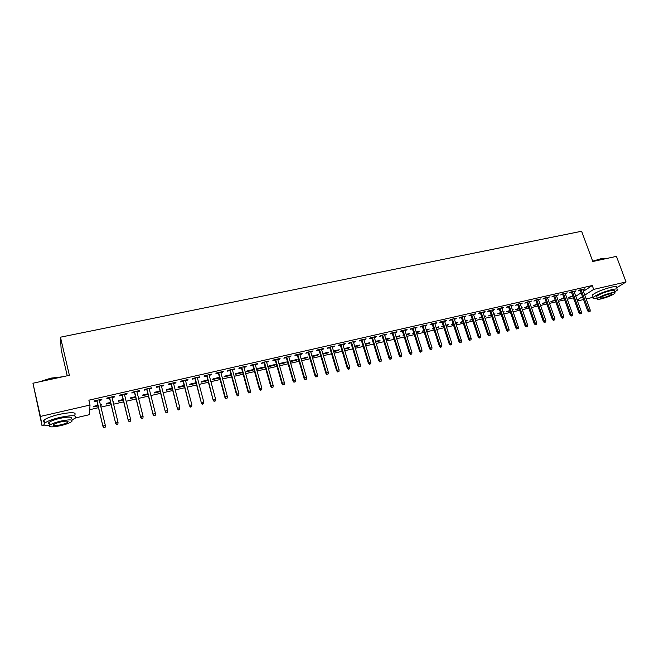 <?xml version="1.0" encoding="UTF-8"?>
<svg xmlns="http://www.w3.org/2000/svg" width="659" height="659" viewBox="0 0 659 659"><rect width="100%" height="100%" fill="white"/><g stroke="black" fill="none" stroke-linecap="round" stroke-linejoin="round"><path stroke-width="0.99" d="M89.731 409.7L98.496 407.674M100.942 407.105L111.149 404.75M113.603 404.181L123.686 401.85M126.149 401.273L136.116 398.975M138.588 398.398L148.432 396.125M150.911 395.548L160.639 393.299M163.127 392.723L172.74 390.507M175.236 389.93L184.734 387.731M187.23 387.154L196.621 384.98M199.125 384.403L208.409 382.253M210.921 381.676L220.09 379.551M222.602 378.974L231.671 376.874M234.192 376.289L243.155 374.221M245.683 373.637L254.539 371.585M257.068 371.001L265.824 368.982M268.361 368.389L277.011 366.388M279.556 365.803L288.107 363.826M290.652 363.233L299.112 361.28M301.657 360.687L310.018 358.76M312.572 358.166L320.834 356.255M323.396 355.662L331.568 353.776M334.129 353.183L342.202 351.313M344.772 350.72L352.754 348.875M355.325 348.281L363.216 346.453M365.794 345.86L373.595 344.056M376.174 343.463L383.892 341.675M386.479 341.082L394.098 339.311M396.685 338.718L404.231 336.971M406.817 336.37L414.28 334.648M416.867 334.047L424.239 332.342M426.834 331.741L434.124 330.06M436.728 329.459L443.935 327.787M446.538 327.185L453.664 325.538M456.267 324.936L463.318 323.305M465.921 322.704L472.898 321.098M475.501 320.488L482.396 318.898M485.008 318.297L491.828 316.715M494.439 316.114L501.178 314.557M503.797 313.948L510.461 312.407M513.081 311.806L519.671 310.274M522.29 309.672L528.815 308.165M531.434 307.555L537.884 306.064M540.504 305.463L546.879 303.988M549.507 303.379L555.817 301.921M558.437 301.311L564.681 299.87M567.3 299.26L573.404 297.852L574.763 301.591M44.672 425.096L42.028 425.714L40.413 416.43L90.019 405.038L89.418 414.676L75.563 417.905M40.413 416.43L32.95 383.233L42.028 425.714M67.251 375.778L61.163 349.682L60.463 337.194L581.609 231.243L592.795 261.508L616.437 256.367L626.05 281.961L616.692 287.769M593.182 297.3L586.189 298.931M583.561 299.54L577.457 300.965M113.348 401.784L113.496 402.385L113.603 401.726L113.043 401.858M110.728 403.02L106.132 404.082L106.223 403.423L110.588 402.418M114.246 396.364L114.402 396.99L114.518 396.298L106.956 398.028L106.865 398.72L109.542 398.102M114.402 396.99L111.989 397.542M135.696 397.27L130.523 398.456L130.688 397.789L135.548 396.669M139.09 390.688L139.247 391.306L139.436 390.606L132.006 392.303L131.841 393.003L134.485 392.402M139.247 391.306L136.948 391.833M160.211 391.611L154.494 392.929L154.725 392.253L160.063 391.026M163.498 385.111L163.654 385.729L163.918 385.013L156.62 386.676L156.381 387.393L158.984 386.792M163.654 385.729L161.463 386.223M184.298 386.059L178.054 387.5L178.35 386.808L184.149 385.474M187.469 379.633L187.634 380.243L187.963 379.518L180.797 381.157L180.484 381.874L183.054 381.289M187.634 380.243L185.55 380.721M207.964 380.597L201.217 382.154L201.58 381.462L207.816 380.021M211.028 374.246L211.193 374.856L211.588 374.123L204.545 375.729L204.166 376.462L206.704 375.877M211.193 374.856L209.216 375.309M230.584 374.782L230.741 375.35L231.095 374.773M230.741 375.35L223.986 376.907L224.406 376.198L231.07 374.666M234.184 368.958L234.349 369.559L234.81 368.818L227.89 370.399L227.446 371.132L229.95 370.564M234.349 369.559L232.47 369.987M253.015 370.218L253.509 369.493L246.853 371.033L246.367 371.742L253.015 370.218L252.85 369.65M256.944 363.76L257.109 364.353L257.636 363.603L250.832 365.152L250.321 365.902L252.792 365.341M257.109 364.353L255.321 364.757M274.918 365.16L275.478 364.435L268.921 365.943L268.386 366.668L274.918 365.16L274.754 364.6M279.317 358.644L279.482 359.237L280.067 358.471L273.378 360.003L272.81 360.761L275.256 360.201M279.482 359.237L277.793 359.616M296.303 359.641L296.459 360.193L297.077 359.46L290.635 360.943L290.158 361.519M296.459 360.193L290.191 361.643M301.311 353.619L301.476 354.204L302.127 353.43L295.545 354.937L294.919 355.703L297.333 355.152M301.476 354.204L299.878 354.567M317.49 354.756L317.654 355.308L318.322 354.567L311.954 356.058M317.654 355.308L312.111 356.585M322.943 348.677L323.108 349.254L323.808 348.479L317.341 349.954L316.658 350.728L319.038 350.184M323.108 349.254L321.6 349.599M338.347 349.954L338.504 350.497L339.228 349.748L333.495 351.074M338.504 350.497L333.66 351.618M344.212 343.817L344.385 344.385L345.143 343.603L338.775 345.061L338.042 345.843L340.39 345.3M344.385 344.385L342.96 344.715M358.858 345.225L359.023 345.769L359.798 345.011L354.69 346.189M359.023 345.769L354.855 346.733M365.135 339.039L365.308 339.599L366.116 338.808L359.863 340.242L359.073 341.032L361.396 340.497M365.308 339.599L363.966 339.912M379.049 340.579L379.213 341.115L380.037 340.349L375.531 341.387M379.213 341.115L375.704 341.922M385.721 334.335L385.894 334.896L386.751 334.097L380.597 335.505L379.757 336.296L382.055 335.769M385.894 334.896L384.634 335.184M398.917 335.999L399.09 336.527L399.955 335.761L396.043 336.658M399.09 336.527L396.207 337.194M393.621 337.787L393.159 337.894L393.547 337.548M405.977 329.706L406.15 330.258L407.056 329.459L401.002 330.843L400.112 331.642L402.377 331.123M406.15 330.258L404.964 330.53M418.481 331.493L418.646 332.021L419.561 331.246L416.216 332.012M418.646 332.021L416.389 332.54M413.794 333.141L412.814 333.363L413.638 332.655M425.903 325.151L426.076 325.703L427.032 324.895L421.076 326.254L420.137 327.062L422.378 326.551M426.076 325.703L424.973 325.958M437.741 327.053L437.906 327.581L438.861 326.798L436.069 327.441M437.906 327.581L436.242 327.96M433.638 328.561L432.164 328.907L433.474 328.042M445.517 320.669L445.69 321.213L446.687 320.398L440.822 321.74L439.841 322.556L442.057 322.045M445.69 321.213L444.652 321.452M456.695 322.688L456.868 323.207L457.865 322.424L455.608 322.943M456.868 323.207L455.781 323.454M453.178 324.055L451.209 324.508L453.005 323.536M464.817 316.262L464.999 316.798L466.037 315.982L460.27 317.3L459.241 318.116L461.424 317.613M464.999 316.798L464.035 317.02M475.37 318.388L475.534 318.898L476.581 318.108L474.842 318.511M475.534 318.898L475.007 319.022M472.404 319.623L469.966 320.183L472.231 319.113M483.821 311.921L484.003 312.457L485.082 311.625L479.406 312.926L478.335 313.75L480.493 313.256M484.003 312.457L483.105 312.663M493.937 314.648L495.008 313.865L493.772 314.145M491.334 315.257L488.443 315.925L491.161 314.755M502.529 307.646L502.71 308.173L503.83 307.341L498.237 308.626L497.125 309.45L499.267 308.964M502.71 308.173L501.878 308.363M512.504 310.15L513.155 309.681L512.405 309.854M509.967 310.966L506.631 311.732L509.786 310.455M520.948 303.437L521.129 303.964L522.29 303.124L516.788 304.384L515.635 305.216L517.752 304.738M521.129 303.964L520.363 304.137M528.312 306.732L524.556 307.596L528.139 306.229M539.087 299.293L539.268 299.812L540.471 298.972L535.05 300.216L533.856 301.048L535.948 300.57M539.268 299.812L538.568 299.977M546.377 302.563L542.209 303.527L546.204 302.069M556.954 295.207L557.135 295.726L558.371 294.886L553.033 296.105L551.805 296.945L553.873 296.476M557.135 295.726L556.493 295.875M564.17 298.461L559.598 299.516L563.997 297.975M574.549 291.187L574.73 291.698L576.007 290.85L570.743 292.052L569.483 292.901L571.526 292.431M574.73 291.698L574.146 291.838M575.768 296.303L581.114 292.81M583.413 291.303L592.26 285.52L88.874 400.186L90.019 405.038M583.248 289.202L583.429 289.713L584.722 288.864L579.5 290.059L578.223 290.899L580.25 290.438M583.429 289.713L582.877 289.836M572.968 296.435L568.198 297.53L572.795 295.949M565.784 293.189L565.966 293.708L567.226 292.86L561.921 294.071L560.677 294.919L562.728 294.449M565.966 293.708L565.356 293.848M555.306 300.504L550.932 301.517L555.133 300.01M548.049 297.242L548.239 297.761L549.458 296.921L544.079 298.148L542.868 298.988L544.944 298.511M548.239 297.761L547.563 297.917M537.382 304.639L533.411 305.554L537.209 304.145M530.05 301.352L530.231 301.88L531.418 301.039L525.956 302.292L524.778 303.124L526.879 302.646M530.231 301.88L529.498 302.044M521.681 307.926L522.126 307.613L521.615 307.737M519.177 308.84L515.626 309.656L518.995 308.338M511.771 305.529L511.952 306.056L513.097 305.224L507.545 306.493L506.417 307.325L508.542 306.839M511.952 306.056L511.153 306.246M503.262 312.391L504.11 311.765L503.122 311.995M500.683 313.099L497.57 313.824L500.511 312.597M493.212 309.771L493.393 310.307L494.497 309.475L488.854 310.768L487.767 311.592L489.917 311.097M493.393 310.307L492.528 310.504M484.596 316.262L484.769 316.773L485.823 315.982L484.34 316.32M481.902 317.432L479.241 318.05L481.729 316.921M474.356 314.079L474.538 314.615L475.6 313.799L469.875 315.101L468.821 315.925L470.996 315.43M474.538 314.615L473.607 314.829M466.07 320.529L466.243 321.048L467.256 320.258L465.262 320.719M466.243 321.048L465.435 321.23M462.824 321.831L460.625 322.342L462.659 321.32M455.204 318.454L455.385 318.997L456.407 318.182L450.583 319.508L449.578 320.323L451.777 319.821M455.385 318.997L454.38 319.228M447.255 324.862L447.42 325.381L448.4 324.599L445.879 325.184M447.42 325.381L446.052 325.703M443.449 326.304L441.719 326.699L443.276 325.777M435.747 322.902L435.929 323.454L436.901 322.638L430.986 323.989L430.03 324.796L432.255 324.286M435.929 323.454L434.849 323.693M428.144 329.269L428.317 329.788L429.248 329.014L426.184 329.722M428.317 329.788L426.357 330.241M423.762 330.843L422.526 331.123L423.589 330.316M415.977 327.416L416.159 327.976L417.081 327.169L411.076 328.536L410.162 329.343L412.419 328.825M416.159 327.976L415.005 328.231M408.737 333.734L408.909 334.27L409.799 333.495L406.166 334.327M408.909 334.27L406.339 334.854M403.753 335.456L403.028 335.62L403.629 335.085M395.886 332.012L396.067 332.564L396.949 331.765L390.836 333.166L389.971 333.965L392.253 333.438M396.067 332.564L394.84 332.844M389.024 338.281L389.189 338.808L390.037 338.042L385.828 339.014M389.189 338.808L386.001 339.55M375.473 336.675L375.646 337.235L376.478 336.444L370.267 337.861L369.452 338.652L371.767 338.125M375.646 337.235L374.345 337.54M368.991 342.894L369.164 343.43L369.954 342.672L365.152 343.776M369.164 343.43L365.325 344.319M354.715 341.42L354.888 341.988L355.671 341.197L349.361 342.639L348.595 343.421L350.934 342.886M354.888 341.988L353.504 342.301M348.644 347.581L348.809 348.125L349.55 347.375L344.138 348.619M348.809 348.125L344.303 349.163M333.619 346.239L333.792 346.807L334.517 346.033L328.108 347.499L327.391 348.273L329.764 347.73M333.792 346.807L332.325 347.145M327.96 352.343L328.124 352.894L328.816 352.145L322.77 353.545M328.124 352.894L322.926 354.089M312.168 351.14L312.341 351.717L313.009 350.942L306.493 352.433L305.834 353.208L308.231 352.656M312.341 351.717L310.784 352.071M306.937 357.186L307.102 357.738L307.745 357.005L301.105 358.768M307.102 357.738L301.196 359.106M290.355 356.124L290.528 356.708L291.138 355.942L284.507 357.458L283.914 358.224L286.336 357.664M290.528 356.708L288.881 357.079M285.734 362.672L286.319 361.939L279.828 363.438L279.251 364.163L285.734 362.672L285.569 362.112M268.172 361.19L268.345 361.783L268.897 361.025L262.15 362.565L261.615 363.323L264.07 362.755M268.345 361.783L266.607 362.178M264.012 367.681L264.539 366.956L257.933 368.48L257.422 369.197L264.012 367.681L263.847 367.112M245.609 366.346L245.774 366.939L246.268 366.198L239.406 367.763L238.929 368.505L241.425 367.936M245.774 366.939L243.945 367.36M241.919 372.772L242.397 372.055L235.675 373.604L235.222 374.312L241.919 372.772L241.762 372.203M222.66 371.594L222.824 372.195L223.253 371.454L216.267 373.052L215.855 373.785L218.376 373.208M222.824 372.195L220.889 372.632M219.455 377.953L212.643 379.518L213.038 378.818L219.488 377.335M199.306 376.923L199.463 377.533L199.834 376.808L192.725 378.431L192.379 379.156L194.932 378.571M199.463 377.533L197.436 378.002M196.184 383.316L189.685 384.815L190.014 384.123L196.036 382.739M175.533 382.36L175.698 382.97L175.994 382.253L168.762 383.909L168.482 384.625L171.076 384.032M175.698 382.97L173.564 383.464M172.312 388.826L166.323 390.202L166.587 389.518L172.156 388.233M151.348 387.887L151.504 388.505L151.735 387.797L144.37 389.477L144.164 390.186L146.792 389.584M151.504 388.505L149.263 389.016M148.011 394.428L142.566 395.68L142.756 395.013L147.855 393.835M126.726 393.514L126.882 394.14L127.039 393.439L119.543 395.153L119.411 395.845L122.072 395.235M126.882 394.14L124.526 394.675M125.704 399.461L125.581 398.967M123.266 400.128L118.381 401.257L118.505 400.598L123.126 399.535M101.659 399.239L101.807 399.873L101.89 399.189L94.253 400.927L94.204 401.611L96.898 400.993M101.807 399.873L99.344 400.433M101.058 404.618L101.198 405.219L101.272 404.568L100.382 404.774M101.198 405.219L100.53 405.376M98.084 405.936L93.776 406.933L93.825 406.282L97.936 405.334M592.26 285.52L593.677 289.392L626.05 281.961M32.95 383.233L69.384 375.309L60.463 337.194M577.127 300.067L582.498 296.608M584.805 295.117L593.677 289.392M580.068 289.927L587.688 310.891L588.635 310.315L581.123 289.68M589.228 311.625L590.102 311.419L589.228 311.625L588.635 310.315L590.2 309.936L582.688 289.326M587.688 310.891L588.709 311.946M590.102 311.419L590.2 309.936M571.337 291.921L578.948 312.976L579.879 312.399L572.383 291.682M580.48 313.717L581.362 313.503L580.48 313.717L579.879 312.399L581.46 312.02L573.964 291.319M578.948 312.976L579.961 314.03M581.362 313.503L581.46 312.02M562.547 293.93L570.134 315.068L571.056 314.5L563.577 293.692M571.666 315.818L572.547 315.603L571.666 315.818L571.056 314.5L572.646 314.121L565.167 293.329M570.134 315.068L571.155 316.139M572.547 315.603L572.646 314.121M592.68 261.211L600.415 258.88C603.29 258.279 605.11 258.188 605.868 258.625M605.951 258.649L600.678 259.053L592.762 261.434M614.485 292.077L617.532 290.009C618.439 288.733 616.602 288.601 612.022 289.589C603.043 292.003 596.774 294.614 593.224 297.407C592.359 298.543 593.701 298.791 597.252 298.148M616.651 287.654C617.557 286.368 615.712 286.212 611.14 287.209C602.161 289.614 595.901 292.225 592.359 295.043L592.746 296.105M596.881 297.143L596.609 296.393C599.163 294.375 603.677 292.505 610.135 290.767C613.438 290.051 614.765 290.149 614.106 291.072L614.641 292.505M610.951 292.958C604.484 294.697 599.97 296.566 597.408 298.568C596.741 299.491 598.084 299.581 601.42 298.84C607.837 297.118 612.335 295.248 614.921 293.239C615.572 292.332 614.254 292.234 610.951 292.958M603.084 297.81C607.227 296.698 610.127 295.496 611.791 294.202C612.219 293.617 611.363 293.552 609.229 294.021C605.069 295.141 602.161 296.344 600.506 297.637C600.077 298.23 600.942 298.288 603.084 297.81M39.367 381.841L50.858 378.142L62.498 376.808M61.468 377.03L50.932 378.406L40.504 381.594M71.732 420.096L75.431 418.02C77.391 415.178 72.21 414.981 59.878 417.435C52.423 419.248 47.357 421.142 44.672 423.127C42.851 424.874 44.441 425.64 49.433 425.426M74.739 415.046C76.691 412.172 71.501 411.949 59.178 414.379C51.731 416.183 46.665 418.078 43.988 420.08C42.802 421.117 42.959 421.834 44.474 422.23M51.509 424.116C48.634 424.116 47.802 423.556 49.021 422.427C50.949 421.002 54.59 419.635 59.953 418.333C68.824 416.562 72.564 416.702 71.164 418.753M60.595 421.142C55.232 422.444 51.583 423.811 49.656 425.228C48.296 427.279 52.061 427.403 60.941 425.582C66.262 424.281 69.887 422.921 71.798 421.505C73.207 419.478 69.475 419.355 60.595 421.142M60.883 424.808C64.318 423.968 66.65 423.094 67.885 422.18C68.791 420.87 66.378 420.788 60.653 421.941C57.209 422.79 54.862 423.663 53.618 424.577C52.736 425.895 55.158 425.978 60.883 424.808M553.684 295.957L561.262 317.185L562.168 316.617L554.705 295.718M562.778 317.943L563.667 317.729L562.778 317.943L562.168 316.617L563.766 316.238L556.311 295.356M561.262 317.185L562.275 318.256M563.667 317.729L563.766 316.238M544.762 297.992L552.316 319.318L553.206 318.75L545.767 297.761M553.824 320.076L554.721 319.862L553.824 320.076L553.206 318.75L554.82 318.363L547.382 297.398M552.316 319.318L553.329 320.389M554.721 319.862L554.82 318.363M535.767 300.051L543.304 321.468L544.177 320.9L536.755 299.82M544.804 322.235L545.71 322.02L544.804 322.235L544.177 320.9L545.809 320.513L538.387 299.45M543.304 321.468L544.309 322.548M545.71 322.02L545.809 320.513M526.698 302.119L534.218 323.635L535.083 323.067L527.678 301.896M535.709 324.401L536.624 324.187L535.709 324.401L535.083 323.067L536.723 322.671L529.317 301.525M534.218 323.635L535.232 324.714M536.624 324.187L536.723 322.671M517.562 304.211L525.066 325.81L525.915 325.249L518.526 303.988M526.549 326.592L527.464 326.37L526.549 326.592L525.915 325.249L527.571 324.854L520.182 303.61M525.066 325.81L526.071 326.905M527.464 326.37L527.571 324.854M508.361 306.311L515.84 328.009L516.681 327.449L509.308 306.097M517.315 328.8L518.238 328.577L517.315 328.8L516.681 327.449L518.345 327.053L510.972 305.71M515.84 328.009L516.845 329.105M518.238 328.577L518.345 327.053M499.085 308.428L506.549 330.225L507.364 329.665L500.016 308.214M508.007 331.016L508.946 330.793L508.007 331.016L507.364 329.665L509.045 329.269L501.697 307.835M506.549 330.225L507.554 331.329M508.946 330.793L509.045 329.269M489.736 310.562L497.174 332.457L497.982 331.905L490.658 310.356M498.632 333.256L499.571 333.034L498.632 333.256L497.982 331.905L499.679 331.502L492.347 309.969M497.174 332.457L498.179 333.569M499.571 333.034L499.679 331.502M480.312 312.72L487.734 334.706L488.525 334.154L481.218 312.514M489.176 335.513L490.123 335.291L489.176 335.513L488.525 334.154L490.23 333.751L482.923 312.119M487.734 334.706L488.739 335.826M490.123 335.291L490.23 333.751M470.814 314.887L478.212 336.98L478.994 336.428L471.704 314.689M479.645 337.795L480.609 337.565L479.645 337.795L478.994 336.428L480.716 336.016L473.426 314.294M478.212 336.98L479.217 338.1M480.609 337.565L480.716 336.016M461.251 317.078L468.623 339.261L469.381 338.718L462.124 316.872M470.048 340.085L471.012 339.855L470.048 340.085L469.381 338.718L471.119 338.298L463.854 316.477M468.623 339.261L469.62 340.39M471.012 339.855L471.119 338.298M451.596 319.277L458.952 341.568L459.702 341.024L452.461 319.08M460.369 342.4L461.333 342.161L460.369 342.4L459.702 341.024L461.448 340.604L454.199 318.684M458.952 341.568L459.949 342.696M461.333 342.161L461.448 340.604M441.876 321.501L449.207 343.891L449.932 343.347L442.716 321.312M450.608 344.723L451.588 344.492L450.608 344.723L449.932 343.347L451.695 342.927L444.479 320.908M449.207 343.891L450.204 345.028M451.588 344.492L451.695 342.927M432.073 323.742L439.38 346.23L440.097 345.687L432.897 323.553M440.772 347.071L441.761 346.84L440.772 347.071L440.097 345.687L441.868 345.267L434.676 323.149M439.38 346.23L440.377 347.375M441.761 346.84L441.868 345.267M422.197 325.999L429.479 348.595L430.17 348.051L423.004 325.81M430.854 349.443L431.851 349.204L430.854 349.443L430.17 348.051L431.966 347.623L424.791 325.406M429.479 348.595L430.467 349.74M431.851 349.204L431.966 347.623M412.237 328.273L419.495 350.975L420.17 350.431L413.028 328.091M420.862 351.832L421.867 351.593L420.862 351.832L420.17 350.431L421.982 350.003L414.832 327.68M419.495 350.975L420.483 352.128M421.867 351.593L421.982 350.003M402.196 330.571L409.428 353.372L410.087 352.837L402.97 330.39M410.788 354.237L411.793 353.99L410.788 354.237L410.087 352.837L411.908 352.4L404.791 329.978M409.428 353.372L410.417 354.534M411.793 353.99L411.908 352.4M392.08 332.877L399.28 355.786L399.922 355.259L392.83 332.704M400.623 356.659L401.644 356.42L400.623 356.659L399.922 355.259L401.759 354.822L394.667 332.293M399.28 355.786L400.268 356.956M401.644 356.42L401.759 354.822M381.874 335.209L389.049 358.224L389.675 357.697L382.615 335.044M390.383 359.106L391.413 358.858L390.383 359.106L389.675 357.697L391.528 357.252L384.461 334.624M389.049 358.224L390.037 359.402M391.413 358.858L391.528 357.252M371.594 337.565L378.736 360.687L379.345 360.16L372.31 337.4M380.054 361.577L381.091 361.33L380.054 361.577L379.345 360.16L381.215 359.715L374.172 336.971M378.736 360.687L379.716 361.865M381.091 361.33L381.215 359.715M361.223 339.929L368.34 363.167L368.925 362.639L361.915 339.772M369.641 364.056L370.688 363.809L369.641 364.056L368.925 362.639L370.811 362.195L363.793 339.344M368.34 363.167L369.32 364.353M370.688 363.809L370.811 362.195M350.761 342.318L357.853 365.663L358.422 365.144L351.445 342.161M359.147 366.569L360.201 366.313L359.147 366.569L358.422 365.144L360.316 364.691L353.331 341.733M357.853 365.663L358.826 366.857M360.201 366.313L360.316 364.691M340.217 344.731L347.277 368.183L347.828 367.664L340.876 344.575M348.562 369.098L349.624 368.842L348.562 369.098L347.828 367.664L349.748 367.211L342.787 344.146M347.277 368.183L348.249 369.378M349.624 368.842L349.748 367.211M329.591 347.161L336.617 370.72L337.153 370.21L330.225 347.013M337.886 371.643L338.957 371.388L337.886 371.643L337.153 370.21L339.08 369.748L332.152 346.568M336.617 370.72L337.589 371.931M338.957 371.388L339.08 369.748M318.874 349.608L325.867 373.282L326.378 372.772L319.491 349.468M327.119 374.213L328.198 373.958L327.119 374.213L326.378 372.772L328.322 372.31L321.427 349.023M325.867 373.282L326.831 374.501M328.198 373.958L328.322 372.31M308.058 352.079L315.027 375.869L315.521 375.358L308.659 351.939M316.262 376.808L317.358 376.544L316.262 376.808L315.521 375.358L317.481 374.889L310.62 351.494M315.027 375.869L315.99 377.088M317.358 376.544L317.481 374.889M297.16 354.567L304.096 378.472L304.565 377.969L297.736 354.435M305.315 379.419L306.419 379.156L305.315 379.419L304.565 377.969L306.542 377.5L299.713 353.982M304.096 378.472L305.051 379.699M306.419 379.156L306.542 377.5M286.171 357.079L293.066 381.1L293.519 380.597L286.723 356.956M294.276 382.055L295.389 381.792L294.276 382.055L293.519 380.597L295.512 380.128L288.716 356.494M293.066 381.1L294.029 382.335M295.389 381.792L295.512 380.128M275.083 359.608L281.945 383.752L282.373 383.25L275.619 359.493M283.139 384.716L284.26 384.452L283.139 384.716L282.373 383.25L284.391 382.772L277.628 359.031M281.945 383.752L282.9 384.996M284.26 384.452L284.391 382.772M263.905 362.17L270.734 386.429L271.137 385.927L264.416 362.046M271.912 387.401L273.04 387.13L271.912 387.401L271.137 385.927L273.172 385.449L266.442 361.585M270.734 386.429L271.681 387.673M273.04 387.13L273.172 385.449M252.628 364.74L259.415 389.123L259.803 388.629L253.122 364.633M260.585 390.103L261.722 389.831L260.585 390.103L259.803 388.629L261.854 388.143L255.157 364.163M259.415 389.123L260.371 390.375M261.722 389.831L261.854 388.143M241.26 367.343L248.006 391.841L248.369 391.347L241.721 367.236M249.16 392.83L250.305 392.558L249.16 392.83L248.369 391.347L250.436 390.861L243.781 366.766M248.006 391.841L248.954 393.102M250.305 392.558L250.436 390.861M229.785 369.963L236.499 394.584L236.836 394.098L230.23 369.864M237.635 395.581L238.789 395.309L237.635 395.581L236.836 394.098L238.92 393.604L232.306 369.386M236.499 394.584L237.446 395.853M238.789 395.309L238.92 393.604M218.22 372.607L224.892 397.352L225.205 396.866L218.631 372.508M226.004 398.357L227.174 398.077L226.004 398.357L225.205 396.866L227.306 396.364L220.732 372.03M224.892 397.352L225.831 398.629M227.174 398.077L227.306 396.364M206.547 375.276L213.178 400.145L206.942 375.185M214.282 401.158L215.46 400.878L214.282 401.158L213.475 399.659L215.592 399.156L209.051 374.699M213.178 400.145L214.117 401.422M215.46 400.878L215.592 399.156M194.776 377.961L201.366 402.954L195.138 377.879M202.445 403.983L203.639 403.703L202.445 403.983L201.638 402.484L203.771 401.974L197.272 377.393M201.366 402.954L202.297 404.247M203.639 403.703L203.771 401.974M182.897 380.68L189.446 405.796L183.243 380.597M190.509 406.834L191.711 406.545L190.509 406.834L189.693 405.326L191.851 404.815L185.393 380.103M189.446 405.796L190.377 407.097M191.711 406.545L191.851 404.815M170.912 383.414L177.419 408.662L171.233 383.34M178.474 409.709L179.676 409.42L178.474 409.709L177.642 408.193L179.816 407.682L173.399 382.846M177.419 408.662L178.35 409.972M179.676 409.42L179.816 407.682M158.827 386.174L165.294 411.554L159.124 386.108M166.323 412.616L167.543 412.32L166.323 412.616L165.483 411.092L167.683 410.565L161.307 385.606M165.294 411.554L166.208 412.863M167.543 412.32L167.683 410.565M146.636 388.958L153.053 414.47L146.899 388.901M154.058 415.541L155.293 415.244L154.058 415.541L153.218 414.017L155.433 413.49L149.107 388.398M153.053 414.47L153.967 415.796M155.293 415.244L155.433 413.49M134.329 391.776L140.697 417.411L134.568 391.718M141.693 418.49L142.937 418.193L141.693 418.49L140.845 416.958L143.077 416.43L136.792 391.207M140.697 417.411L141.611 418.745M142.937 418.193L143.077 416.43M121.915 394.609L128.241 420.384L122.129 394.56M129.213 421.472L130.466 421.175L129.213 421.472L128.348 419.94L130.606 419.396L124.37 394.049M128.241 420.384L129.148 421.719M130.466 421.175L130.606 419.396M109.386 397.476L115.663 423.383L109.567 397.426M116.618 424.478L117.879 424.182L116.618 424.478L115.753 422.938L118.027 422.394L111.841 396.916M115.663 423.383L116.569 424.726M117.879 424.182L118.027 422.394M96.749 400.359L102.969 426.406L96.906 400.326M103.908 427.518L105.185 427.213L103.908 427.518L103.035 425.969L105.333 425.417L99.188 399.799M102.969 426.406L103.875 427.757M105.185 427.213L105.333 425.417M593.224 297.407L592.359 295.043M596.609 296.393L597.408 298.568M611.618 293.725L611.791 294.202M44.672 423.127L43.988 420.08M49.021 422.427L49.656 425.228M67.663 421.225L67.885 422.18"/></g></svg>
